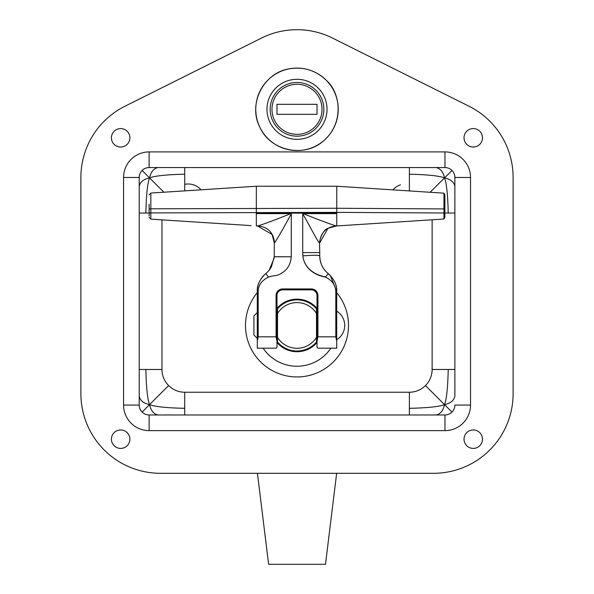 <?xml version="1.0" encoding="UTF-8"?>
<svg xmlns="http://www.w3.org/2000/svg" width="594" height="594" viewBox="0 0 594 594"><rect width="100%" height="100%" fill="white"/><g stroke="black" fill="none" stroke-linecap="round" stroke-linejoin="round"><path stroke-width="0.89" d="M277.524 342.01A25.572 25.572 0 0 0 316.476 342.01L316.476 337.37A22.839 22.839 0 0 1 277.524 337.37L277.524 342.01M316.476 308.865A25.572 25.572 0 0 0 277.524 308.865L277.524 313.498A22.839 22.839 0 0 1 316.476 313.498L316.476 308.865M316.476 337.37L316.476 313.498M277.524 313.498L277.524 337.37M336.657 473.307L325.482 564.3L268.607 564.3L257.44 473.307M325.579 276.893C316.602 275.416 304.395 269.505 302.881 255.866C313.038 255.086 318.666 255.086 319.75 255.866L319.75 252.584L302.732 252.584L302.873 255.866C304.314 269.483 316.513 275.698 325.438 277.064L328.237 273.589C322.824 269.223 319.995 263.32 319.75 255.866C319.958 263.261 322.787 269.171 328.237 273.589L330.004 275.178M276.982 341.268L276.069 336.813L276.982 341.268L276.982 347.275L276.982 295.5A5.643 5.643 0 0 1 282.625 289.857L311.375 289.857L282.625 289.857L282.625 288.944A6.549 6.549 0 0 0 276.069 295.5L276.069 336.813L258.19 336.813L258.19 291.312L257.284 291.312L257.284 348.188L257.284 341.268L258.19 336.813M336.716 348.188L336.716 341.268L336.716 348.188L317.931 348.188L317.018 347.275L317.018 341.268L317.018 347.275M325.438 277.064C332.076 280.39 335.528 285.142 335.796 291.312L335.81 336.813L317.931 336.813L317.018 341.268L317.931 336.813L317.931 295.5A6.549 6.549 0 0 0 311.375 288.944L282.625 288.944M276.982 347.275L276.069 348.188L257.284 348.188M335.81 336.813L336.716 341.268L336.716 291.312C337.088 285.217 334.266 279.306 328.237 273.589L328.081 273.463C325.089 270.998 319.743 265.162 319.75 255.866M258.19 291.312C258.323 285.135 261.776 280.39 268.562 277.071L265.763 273.589C259.719 279.366 256.89 285.276 257.284 291.312L257.373 289.241M268.562 277.071C274.51 274.888 276.566 276.67 282.024 272.884C287.578 269.542 290.652 264.174 291.253 256.771L274.235 256.705L271.376 266.944C269.089 270.329 269.49 270.344 265.763 273.589M257.492 288.201L257.915 285.966M258.286 284.63L258.427 284.184M258.694 283.405L259.036 282.551M259.615 281.266L259.83 280.843M260.707 279.306L261.004 278.838M261.991 277.45L262.63 276.663M263.075 276.143L263.885 275.289M267.768 271.77L268.28 271.228M268.481 271.013L269.045 270.352M269.186 270.181L274.146 258.086M274.22 257.039L274.25 256.437M274.235 256.705L274.302 242.909L272.104 234.496L257.388 225.891M274.25 256.771L291.253 256.771M303.2 213.625L302.732 213.751C309.578 225.572 317.649 241.758 319.542 242.961C320.545 232.677 326.121 227.005 336.271 225.943L336.263 225.943C329.937 224.049 318.911 219.943 303.2 213.625L336.768 213.625L336.768 213.142L256.326 213.142L256.326 213.625L290.8 213.625C275.705 219.683 264.79 223.775 258.041 225.891L256.326 225.891L256.318 213.157M274.302 242.909L274.547 242.909C277.821 238.097 283.397 228.378 291.268 213.751L290.8 213.625M319.542 242.961L319.75 252.584M330.219 275.386L336.716 291.312L335.796 291.312M311.375 288.944L311.375 289.857A5.643 5.643 0 0 1 317.018 295.5L317.018 341.268M274.547 242.909C273.537 232.722 268.028 227.049 258.026 225.898M336.768 213.625L336.768 225.943L337.882 225.883L336.271 225.943M319.654 242.961L327.962 228.296L336.546 225.943M444.869 194.743L443.956 193.169L443.956 219.023L444.869 217.449L444.869 194.743L444.869 208.94L336.768 208.256L336.768 186.234L256.326 186.234L256.326 213.142M444.869 216.105L444.869 217.449M149.131 204.173L149.131 216.016M256.326 225.891C249.48 225.534 249.48 225.534 256.326 225.891C249.48 225.534 249.48 225.534 256.326 225.891M336.768 213.142L336.768 208.256L150.831 208.806L150.831 193.057L149.131 194.877M257.284 292.649A51.507 51.507 0 0 0 261.754 362.993A51.507 51.507 0 0 0 332.246 362.993A51.507 51.507 0 0 0 336.716 292.649A51.507 51.507 0 0 1 332.246 362.993A51.507 51.507 0 0 1 261.754 362.993A51.507 51.507 0 0 1 257.284 292.649M317.018 308.383A26.299 26.299 0 0 0 276.982 308.383M276.982 342.493A26.299 26.299 0 0 0 317.018 342.493M291.996 82.952A26.841 26.841 0 0 1 321.042 121.265A26.841 26.841 0 0 1 275.609 125.542A26.841 26.841 0 0 1 291.996 82.952M297 139.352A30.027 30.027 0 0 0 323.002 94.305A30.027 30.027 0 0 0 270.998 94.305A30.027 30.027 0 0 0 297 139.352M317.018 114.323L276.982 114.323L276.982 104.314L317.018 104.314L317.018 114.323M149.131 217.315L150.831 219.134L150.831 212.919L336.768 212.37L454.878 213.053L454.878 186.375C454.002 182.016 450.549 179.195 444.527 177.91L430.16 192.278M161.962 219.854L161.962 369.475A22.75 22.75 0 0 0 184.712 392.226L409.377 392.226A22.75 22.75 0 0 0 425.467 385.565L444.527 404.625C450.549 403.319 454.002 400.497 454.878 396.161L454.878 177.48A9.92 9.92 0 0 0 451.975 170.463L444.527 177.91C446.599 183.286 447.824 195.003 448.218 213.053M163.87 192.211L149.562 177.91C150.854 171.889 153.675 168.436 158.026 167.56L409.377 167.56L409.377 174.22C427.435 174.606 439.152 175.839 444.527 177.91C443.221 171.889 440.399 168.436 436.063 167.56L444.958 167.56A9.92 9.92 0 0 1 454.878 177.48L454.878 186.375M409.377 167.56L436.063 167.56M184.712 190.31L184.712 167.56M454.878 177.48L470.53 177.48A25.572 25.572 0 0 0 444.958 151.908L444.958 167.56L149.131 167.56A9.92 9.92 0 0 0 142.122 170.463L149.562 177.91C154.937 175.839 166.654 174.606 184.712 174.22M142.122 170.463A9.92 9.92 0 0 0 139.211 177.48A9.92 9.92 0 0 1 149.131 167.56L158.026 167.56M139.211 213.053L145.879 213.053C146.265 195.003 147.49 183.286 149.562 177.91C143.54 179.21 140.095 182.031 139.211 186.375M409.377 392.226L409.377 414.976M436.063 414.976C440.421 414.1 443.243 410.647 444.527 404.625C439.152 406.697 427.435 407.922 409.377 408.316M454.878 396.161L454.878 369.475L448.218 369.475C447.824 387.533 446.599 399.25 444.527 404.625L451.975 412.073A9.92 9.92 0 0 1 444.958 414.976A9.92 9.92 0 0 0 454.878 405.056L470.53 405.056A25.572 25.572 0 0 1 444.958 430.628L149.131 430.628L149.131 414.976L444.958 414.976L444.958 430.628M161.962 369.475L139.211 369.475M145.879 369.475C146.265 387.533 147.49 399.25 149.562 404.625L168.622 385.565M142.122 412.073L149.562 404.625C143.54 403.341 140.095 400.519 139.211 396.161M184.712 414.976L184.712 408.316C166.654 407.922 154.937 406.697 149.562 404.625C150.869 410.647 153.69 414.1 158.026 414.976M139.211 405.056L123.559 405.056L123.559 177.48L139.211 177.48L139.211 405.056A9.92 9.92 0 0 0 149.131 414.976M184.712 408.316L184.712 392.226M425.467 385.565A22.75 22.75 0 0 0 432.128 369.475L432.128 219.787M448.218 369.475L432.128 369.475M145.879 213.053L150.831 212.919L150.831 208.806L149.131 208.954M409.377 174.22L409.377 190.31M482.491 137.801A9.237 9.237 0 0 1 468.644 145.805A9.237 9.237 0 0 1 468.644 129.804A9.237 9.237 0 0 1 482.491 137.801M482.491 439.181A9.237 9.237 0 0 1 468.644 447.178A9.237 9.237 0 0 1 468.644 431.185A9.237 9.237 0 0 1 482.491 439.181M129.886 439.181A9.237 9.237 0 0 1 116.03 447.178A9.237 9.237 0 0 1 116.03 431.185A9.237 9.237 0 0 1 129.886 439.181M129.886 137.801A9.237 9.237 0 0 1 116.03 145.805A9.237 9.237 0 0 1 116.03 129.804A9.237 9.237 0 0 1 129.886 137.801M80.888 177.48A79.618 79.618 0 0 1 124.933 106.244L261.427 38.09A79.618 79.618 0 0 1 332.573 38.09L469.067 106.244A79.618 79.618 0 0 1 513.112 177.48L513.112 393.681A79.618 79.618 0 0 1 433.494 473.307L160.506 473.307A79.618 79.618 0 0 1 80.888 393.681L80.888 177.48M392.976 189.872A16.788 16.788 0 0 1 400.49 184.823M184.712 184.363A16.788 16.788 0 0 1 200.98 189.813M276.982 295.5L276.069 295.5M302.732 213.751L302.732 252.584M291.268 256.771L291.268 213.751M317.931 295.5L317.018 295.5M263.12 348.188A40.815 40.815 0 0 0 330.88 348.188M326.173 80.183A41.231 41.231 0 0 1 297 150.549A41.231 41.231 0 0 1 258.91 93.533A41.231 41.231 0 0 1 326.173 80.183C341.038 92.998 344.134 123.522 323.27 141.112C303.861 158.346 269.869 150.728 259.682 126.856C247.809 103.772 263.639 72.75 289.293 68.815C303.467 66.513 315.756 70.3 326.173 80.183M297 84.296A25.022 25.022 0 0 1 318.674 121.837A25.022 25.022 0 0 1 275.326 121.837A25.022 25.022 0 0 1 297 84.296M123.559 405.056A25.572 25.572 0 0 0 149.131 430.628M470.53 177.48L470.53 405.056M149.131 167.56L149.131 151.908L444.958 151.908M149.131 151.908A25.572 25.572 0 0 0 123.559 177.48M274.25 242.634C273.767 238.194 273.047 235.476 272.097 234.496M319.75 242.634C318.978 241.313 322.661 229.692 327.962 228.296M150.831 193.057L256.326 186.234M150.831 219.134L251.21 225.623M443.956 219.023L337.882 225.883M443.956 193.169L336.768 186.234M336.716 339.679A16.669 16.669 0 0 0 336.716 311.197M317.018 317.018L316.476 317.018M277.524 317.018L276.982 317.018M317.018 333.85L316.476 333.85M277.524 333.85L276.982 333.85M253.913 315.882L253.913 334.994L253.913 315.882L257.284 312.518M257.284 338.357L253.913 334.994"/></g></svg>
